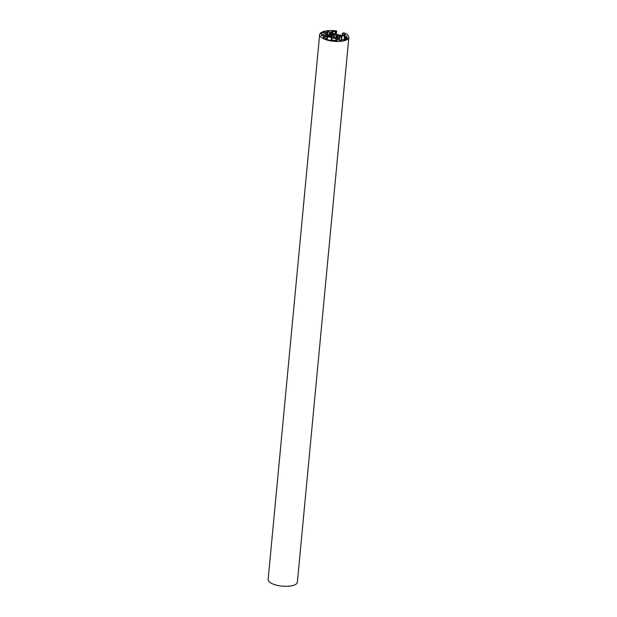 <?xml version="1.0" encoding="UTF-8"?>
<svg xmlns="http://www.w3.org/2000/svg" width="617" height="617" viewBox="0 0 617 617"><rect width="100%" height="100%" fill="white"/><g stroke="black" fill="none" stroke-linecap="round" stroke-linejoin="round"><path stroke-width="0.93" d="M348.867 37.39L297.363 582.24A14.677 5.322 -174.6 0 1 282.247 586.15A14.677 5.322 -174.6 0 1 268.133 579.471L319.637 34.629A14.677 5.322 -174.6 0 1 335.972 30.85L336.689 31.081L335.617 31.845L332.941 31.259L331.152 31.93L332.478 33.202L336.573 34.39L340.985 35.354L344.047 35.285L345.281 34.56L342.35 33.588L343.422 32.817L344.301 32.956A14.677 5.322 -174.6 0 1 348.867 37.39A14.677 5.322 -174.6 0 1 333.751 41.308A14.677 5.322 -174.6 0 1 319.637 34.629M346.97 36.573L345.836 37.382L347.448 37.915A13.466 4.882 -174.6 0 1 344.425 40.02L342.512 39.689L340.422 40.521L338.44 39.928L337.561 38.74L341.949 35.855L345.019 35.786L346.97 36.573M331.923 37.629L336.018 38.817L337.352 40.09L336.535 40.714L333.18 40.159L332.008 40.645A13.466 4.882 -174.6 0 1 325.552 39.01L326.154 38.439L323.223 37.46L324.449 36.735L327.519 36.665L331.923 37.629L331.645 40.591M329.108 34.56L326.964 36.056L324.041 36.287L321.457 35.547L322.668 34.637L321.048 34.12A13.466 4.882 -174.6 0 1 324.079 31.999L325.992 32.331L328.082 31.506L330.064 32.092L331.013 33.187L329.092 34.76M337.121 34.953L340.183 35.817L339.011 36.681L338.255 36.48A4.034 1.465 5.4 0 0 338.27 36.388A4.034 1.465 5.4 0 0 338.27 36.364L336.813 36.187A2.568 0.933 -174.6 0 1 336.813 36.249A2.568 0.933 -174.6 0 1 335.825 36.873L336.874 37.336A4.034 1.465 5.4 0 0 337.113 37.275L337.915 37.436L336.797 38.231L333.859 37.436A4.034 1.465 5.4 0 0 334.19 37.475L334.329 36.951A2.568 0.933 -174.6 0 1 332.239 36.418L331.198 36.719A4.034 1.465 5.4 0 0 331.429 36.827L328.321 36.202L329.486 35.339L330.249 35.539A4.034 1.465 5.4 0 0 330.234 35.632A4.034 1.465 5.4 0 0 330.234 35.663L331.691 35.832A2.568 0.933 -174.6 0 1 331.691 35.771A2.568 0.933 -174.6 0 1 332.679 35.146L331.63 34.683A4.034 1.465 5.4 0 0 331.383 34.745L330.581 34.591L331.707 33.788L334.645 34.583A4.034 1.465 5.4 0 0 334.306 34.544L334.167 35.069A2.568 0.933 -174.6 0 1 336.265 35.601L337.306 35.308A4.034 1.465 5.4 0 0 337.075 35.192L337.098 35.208M339.705 37.244L339.419 40.267M339.396 37.46L339.134 40.19M332.679 33.742L332.563 34.984M331.707 33.788L331.622 34.683M332.733 35.107L332.594 36.588M331.691 35.832L331.637 36.465L331.691 35.832M331.437 37.66L331.167 40.514M332.1 37.822L331.838 40.622M345.852 37.413L345.651 39.503M345.96 37.467L345.775 39.442M326.131 38.462L326.061 39.203M327.11 31.552L326.678 36.148M325.992 32.331L325.629 36.21M328.082 31.506L327.696 35.547M329.686 31.907L329.455 34.321M330.064 32.092L329.879 34.028M337.414 34.938L337.376 35.354M339.759 35.531L339.697 36.21M335.795 36.943L335.671 38.239M336.334 37.267L336.234 38.339M336.874 37.336L336.789 38.239M337.113 37.275L337.044 38.061M337.53 37.282L337.491 37.753M334.19 37.475L334.159 37.861M331.969 31.305L331.838 32.732M332.941 31.259L332.748 33.272M335.324 31.86L335.139 33.873M335.617 31.845L335.417 33.95M336.674 31.112L336.381 34.19L336.689 31.081M325.699 32.346L325.336 36.226M324.334 31.999L323.933 36.287M324.079 31.999L323.67 36.272M322.645 34.668L322.521 35.987L322.668 34.637M346.623 36.195L346.561 36.866M345.019 35.786L344.625 39.951M344.463 35.732L344.055 39.997M341.949 35.855L341.525 40.375M341.54 35.963L341.101 40.56M337.283 35.485L337.221 36.164M337.237 35.493L337.175 36.156M336.466 35.624L336.365 36.712M336.265 35.601L336.157 36.789M334.167 35.069L333.998 36.92M334.021 35.007L333.843 36.897M333.944 34.66L333.728 36.881L333.936 34.645M332.702 35.138L332.563 36.573M332.679 35.146L332.54 36.565M331.56 35.871L331.499 36.488M330.627 35.825L330.519 36.935M330.041 35.385L329.91 36.781M329.779 35.323L329.648 36.719M329.486 35.339L329.362 36.642M327.519 36.665L327.241 39.604M326.964 36.611L326.694 39.426M324.449 36.735L324.341 37.922M324.041 36.843L323.948 37.822M336.396 38.994L336.226 40.807M336.018 38.817L335.833 40.807M342.366 33.619L342.196 35.377M342.474 33.673L342.319 35.37M344.864 34.274L344.795 34.945M345.836 37.382L345.636 39.519M326.154 38.439L326.077 39.21M335.771 36.912L335.648 38.231M331.113 36.619L331.067 37.074M337.391 35.4L337.322 36.164M342.35 33.588L342.18 35.377"/></g></svg>
